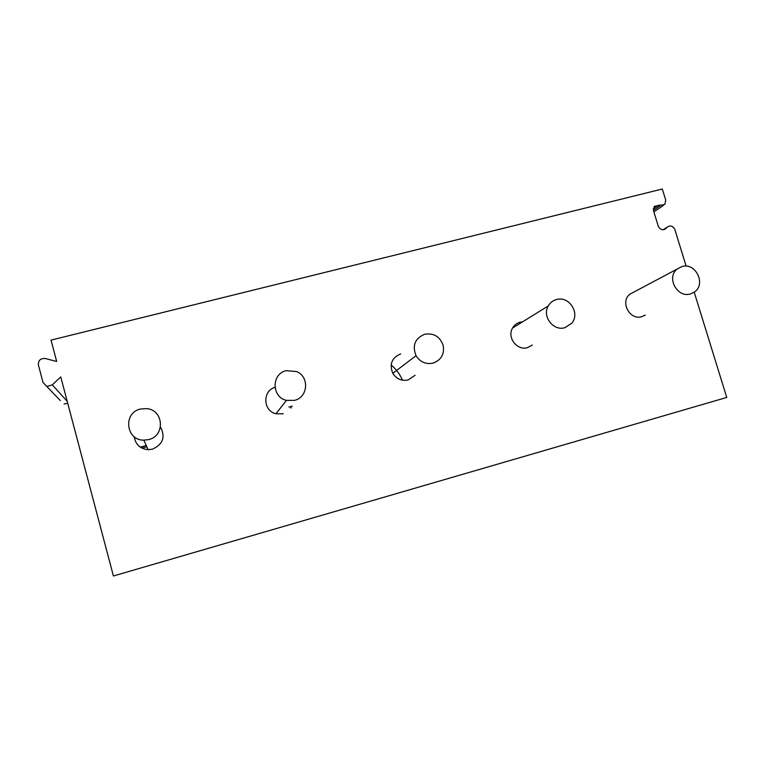 <?xml version="1.0" encoding="UTF-8"?>
<svg xmlns="http://www.w3.org/2000/svg" width="765" height="765" viewBox="0 0 765 765"><rect width="100%" height="100%" fill="white"/><g stroke="black" fill="none" stroke-linecap="round" stroke-linejoin="round"><path stroke-width="1.15" d="M60.339 400.611L43.003 382.471L38.413 365.01C38.174 360.392 40.468 358.23 45.298 358.508L56.677 361.482L51.026 340.109L662.308 189.022L665.713 200.038L664.861 204.418L654.295 206.311L653.482 210.643L658.263 226.153C660.176 229.825 662.72 230.619 665.904 228.525L667.137 227.215L663.112 229.749M694.199 292.163L726.75 397.446L113.411 575.978L60.751 376.906L52.307 384.872L67.205 401.3M686.157 266.163L674.826 229.51C672.923 225.838 670.389 225.053 667.214 227.138L667.137 227.215M47.306 386.344L52.307 384.872M645.325 315.056L641.835 316.672C629.825 320.611 619.822 301.936 629.805 294.229L634.195 291.895M532.344 345.063L527.563 347.616C517.111 351.001 506.698 337.403 512.569 328.022C514.29 325.068 516.777 323.136 520.028 322.218L522.6 321.826M415.079 375.271L408.156 379.947C401.615 381.257 396.5 379.038 392.789 373.32C389.213 364.14 391.833 357.676 400.659 353.927M283.251 413.769L275.964 413.769C262.978 410.958 262.261 390.886 274.97 387.339M160.487 427.013C165.623 437.006 162.945 444.398 152.455 449.179L148.152 449.696C140.138 448.826 135.501 444.494 134.248 436.71M64.107 404.006L67.731 403.289M690.413 293.923C677.245 298.216 666.152 277.561 677.063 269.108L681.95 266.536C695.777 262.137 706.506 284.484 694.228 292.154L690.413 293.923M564.886 327.678C553.372 331.388 541.83 316.308 548.266 305.952C550.14 302.691 552.875 300.559 556.461 299.555C569.074 295.558 580.558 313.459 571.665 323.289L564.886 327.678M433.086 363.117C425.847 364.551 420.167 362.084 416.045 355.715C412.058 345.531 414.946 338.369 424.709 334.228C433.87 332.861 440.038 336.629 443.212 345.551C444.522 354.243 441.147 360.095 433.086 363.117M294.525 400.372L286.416 400.363C271.47 397.102 271.365 373.789 286.206 370.671L296.629 371.561C309.586 376.705 308.132 397.37 294.525 400.372M148.668 439.598L143.858 440.162C125.814 440.468 122.83 412.775 140.435 409.026L146.775 408.615C163.739 409.944 165.393 435.897 148.668 439.598M402.524 380.215C399.913 374.238 396.107 369.141 391.125 364.934M288.931 407.018L292.22 406.129M291.379 407.716L290.595 407.927M140.263 447.133L146.268 445.507M141.879 448.099L146.832 446.76M660.463 205.584L653.415 210.404M665.971 228.458L664.221 229.557M658.761 205.068L653.272 208.835M653.874 211.886L663.226 205.527M663.064 229.749L667.214 227.138M664.316 229.519L665.904 228.525M677.063 269.108L629.805 294.229M548.266 305.952L512.569 328.022M416.045 355.715L392.789 373.32M286.416 400.363L275.964 413.769M143.858 440.162L148.152 449.696"/></g></svg>

